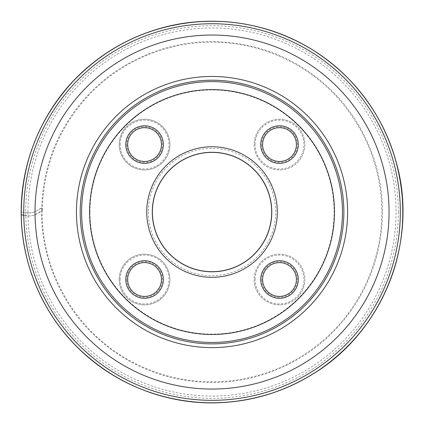 <?xml version="1.0" encoding="UTF-8"?>
<svg xmlns="http://www.w3.org/2000/svg" width="424" height="424" viewBox="0 0 424 424"><rect width="100%" height="100%" fill="white"/><g stroke="black" fill="none" stroke-linecap="round" stroke-linejoin="round"><path stroke-width="0.32" stroke-dasharray="2.12 1.59" d="M334.472 212.042A122.441 122.441 0 0 0 150.812 106.005A122.441 122.441 0 0 0 150.812 318.079A122.441 122.441 0 0 0 334.472 212.042M89.952 212.042A122.08 122.08 0 0 1 273.072 106.313A122.08 122.08 0 0 1 273.072 317.767A122.08 122.08 0 0 1 89.952 212.042M279.501 304.861A25.355 25.355 0 0 1 254.146 279.506A25.355 25.355 0 0 1 279.501 254.151A25.355 25.355 0 0 1 304.856 279.506A25.355 25.355 0 0 1 279.501 304.861M304.856 144.573A25.355 25.355 0 0 1 279.501 169.929A25.355 25.355 0 0 1 254.146 144.573A25.355 25.355 0 0 1 279.501 119.218A25.355 25.355 0 0 1 304.856 144.573M144.568 119.218A25.355 25.355 0 0 1 169.923 144.573A25.355 25.355 0 0 1 144.568 169.929A25.355 25.355 0 0 1 119.213 144.573A25.355 25.355 0 0 1 144.568 119.218M119.213 279.506A25.355 25.355 0 0 1 157.246 257.548A25.355 25.355 0 0 1 157.246 301.464A25.355 25.355 0 0 1 119.213 279.506A25.355 25.355 0 0 0 157.246 301.464A25.355 25.355 0 0 0 157.246 257.548A25.355 25.355 0 0 0 119.213 279.506M148.363 212.042A63.669 63.669 0 0 0 212.032 275.711A63.669 63.669 0 0 0 275.701 212.042A63.669 63.669 0 0 0 212.032 148.368A63.669 63.669 0 0 0 148.363 212.042M27.989 212.042A184.043 184.043 0 0 1 304.056 52.655A184.043 184.043 0 0 1 304.056 371.424A184.043 184.043 0 0 1 27.989 212.042M261.656 279.506A17.845 17.845 0 0 0 288.421 294.961A17.845 17.845 0 0 0 288.421 264.057A17.845 17.845 0 0 0 261.656 279.506M262.594 279.506A16.902 16.902 0 0 1 287.949 264.868A16.902 16.902 0 0 1 287.949 294.145A16.902 16.902 0 0 1 262.594 279.506M254.146 279.506A25.355 25.355 0 0 0 292.178 301.464A25.355 25.355 0 0 0 292.178 257.548A25.355 25.355 0 0 0 254.146 279.506M126.723 279.506A17.845 17.845 0 0 0 153.488 294.961A17.845 17.845 0 0 0 153.488 264.057A17.845 17.845 0 0 0 126.723 279.506M127.661 279.506A16.902 16.902 0 0 1 153.016 264.868A16.902 16.902 0 0 1 153.016 294.145A16.902 16.902 0 0 1 127.661 279.506M126.723 144.573A17.845 17.845 0 0 0 153.488 160.028A17.845 17.845 0 0 0 153.488 129.124A17.845 17.845 0 0 0 126.723 144.573M127.661 144.573A16.902 16.902 0 0 1 153.016 129.935A16.902 16.902 0 0 1 153.016 159.212A16.902 16.902 0 0 1 127.661 144.573M119.213 144.573A25.355 25.355 0 0 0 157.246 166.531A25.355 25.355 0 0 0 157.246 122.615A25.355 25.355 0 0 0 119.213 144.573M261.656 144.573A17.845 17.845 0 0 0 288.421 160.028A17.845 17.845 0 0 0 288.421 129.124A17.845 17.845 0 0 0 261.656 144.573M262.594 144.573A16.902 16.902 0 0 1 287.949 129.935A16.902 16.902 0 0 1 287.949 159.212A16.902 16.902 0 0 1 262.594 144.573M254.146 144.573A25.355 25.355 0 0 0 292.178 166.531A25.355 25.355 0 0 0 292.178 122.615A25.355 25.355 0 0 0 254.146 144.573M271.948 212.042A59.916 59.916 0 0 1 182.076 263.929A59.916 59.916 0 0 1 182.076 160.155A59.916 59.916 0 0 1 271.948 212.042A59.916 59.916 0 0 1 182.076 263.929A59.916 59.916 0 0 1 182.076 160.155A59.916 59.916 0 0 1 271.948 212.042M271.678 212.042A59.646 59.646 0 0 1 182.209 263.696A59.646 59.646 0 0 1 182.209 160.383A59.646 59.646 0 0 1 271.678 212.042M21.2 212.101L31.281 212.996C34.689 212.005 37.837 210.399 40.73 208.189C43.942 206.965 41.382 209.806 42.236 210.24L41.626 210.728C42.368 162.964 61.279 122.637 89.798 93.301C119.086 62.243 166.367 40.72 213.346 41.637C261.104 42.374 301.432 61.284 330.773 89.808C361.831 119.096 383.354 166.378 382.437 213.352C381.701 261.115 362.79 301.443 334.266 330.778C304.978 361.836 257.697 383.36 210.717 382.448C162.959 381.706 122.631 362.796 93.291 334.271C62.233 304.983 40.715 257.702 41.626 210.728C36.39 214.857 30.613 217.199 23.76 215.302L30.337 215.954L34.545 215.037L42.236 210.24L42.188 207.617L34.492 212.032L30.284 212.949L21.2 212.09M398.343 212.042A186.306 186.306 0 0 1 118.879 373.39A186.306 186.306 0 0 1 118.879 50.695A186.306 186.306 0 0 1 398.343 212.042M23.845 212.042A188.187 188.187 0 0 0 212.032 400.23A188.187 188.187 0 0 0 400.219 212.042A188.187 188.187 0 0 0 212.032 23.855A188.187 188.187 0 0 0 23.845 212.042M23.733 212.042A188.298 188.298 0 0 1 306.181 48.967A188.298 188.298 0 0 1 306.181 375.113A188.298 188.298 0 0 1 23.733 212.042M255.084 279.506A24.417 24.417 0 0 1 291.707 258.359A24.417 24.417 0 0 1 291.707 300.653A24.417 24.417 0 0 1 255.084 279.506M120.151 279.506A24.417 24.417 0 0 1 156.774 258.359A24.417 24.417 0 0 1 156.774 300.653A24.417 24.417 0 0 1 120.151 279.506M120.151 144.573A24.417 24.417 0 0 1 156.774 123.432A24.417 24.417 0 0 1 156.774 165.72A24.417 24.417 0 0 1 120.151 144.573M255.084 144.573A24.417 24.417 0 0 1 291.707 123.432A24.417 24.417 0 0 1 291.707 165.72A24.417 24.417 0 0 1 255.084 144.573M42.236 210.24C43.306 165.392 59.222 126.638 89.978 93.985C123.824 58.623 173.533 39.31 222.372 42.548C268.143 45.14 312.35 67.331 341.776 102.491C367.937 134.143 381.293 170.501 381.839 211.56C382.199 258.884 361.54 305.847 326.406 337.552C298.284 362.753 265.44 377.27 227.879 381.107C193.726 384.086 161.523 377.519 131.26 361.407C76.638 332.575 40.958 271.969 42.236 210.24"/><path stroke-width="0.64" d="M35.028 212.042A177.004 177.004 0 0 1 300.536 58.751A177.004 177.004 0 0 1 300.536 365.334A177.004 177.004 0 0 1 35.028 212.042M23.733 212.042A188.298 188.298 0 0 1 306.181 48.967A188.298 188.298 0 0 1 306.181 375.113A188.298 188.298 0 0 1 23.733 212.042A188.298 188.298 0 0 1 306.181 48.967A188.298 188.298 0 0 1 306.181 375.113A188.298 188.298 0 0 1 23.733 212.042M80.2 212.042A131.832 131.832 0 0 0 277.948 326.21A131.832 131.832 0 0 0 277.948 97.87A131.832 131.832 0 0 0 80.2 212.042A131.832 131.832 0 0 0 212.032 343.875A131.832 131.832 0 0 0 343.864 212.042A131.832 131.832 0 0 0 212.032 80.21A131.832 131.832 0 0 0 80.2 212.042A131.832 131.832 0 0 0 212.032 343.875A131.832 131.832 0 0 0 343.864 212.042A131.832 131.832 0 0 0 212.032 80.21A131.832 131.832 0 0 0 80.2 212.042A131.832 131.832 0 0 0 277.948 326.21A131.832 131.832 0 0 0 277.948 97.87A131.832 131.832 0 0 0 80.2 212.042M262.594 279.506A16.902 16.902 0 0 0 287.949 294.145A16.902 16.902 0 0 0 287.949 264.868A16.902 16.902 0 0 0 262.594 279.506M260.718 279.506A18.783 18.783 0 0 0 288.887 295.772A18.783 18.783 0 0 0 288.887 263.24A18.783 18.783 0 0 0 260.718 279.506M127.661 279.506A16.902 16.902 0 0 0 153.016 294.145A16.902 16.902 0 0 0 153.016 264.868A16.902 16.902 0 0 0 127.661 279.506M125.785 279.506A18.783 18.783 0 0 0 153.954 295.772A18.783 18.783 0 0 0 153.954 263.24A18.783 18.783 0 0 0 125.785 279.506M127.661 144.573A16.902 16.902 0 0 0 153.016 159.212A16.902 16.902 0 0 0 153.016 129.935A16.902 16.902 0 0 0 127.661 144.573M125.785 144.573A18.783 18.783 0 0 0 153.954 160.839A18.783 18.783 0 0 0 153.954 128.308A18.783 18.783 0 0 0 125.785 144.573M262.594 144.573A16.902 16.902 0 0 0 287.949 159.212A16.902 16.902 0 0 0 287.949 129.935A16.902 16.902 0 0 0 262.594 144.573M260.718 144.573A18.783 18.783 0 0 0 288.887 160.839A18.783 18.783 0 0 0 288.887 128.308A18.783 18.783 0 0 0 260.718 144.573M271.678 212.042A59.646 59.646 0 0 1 182.209 263.696A59.646 59.646 0 0 1 182.209 160.383A59.646 59.646 0 0 1 271.678 212.042M277.312 212.042A65.28 65.28 0 0 0 179.394 155.507A65.28 65.28 0 0 0 179.394 268.577A65.28 65.28 0 0 0 277.312 212.042M334.472 212.042A122.441 122.441 0 0 0 150.812 106.005A122.441 122.441 0 0 0 150.812 318.079A122.441 122.441 0 0 0 334.472 212.042M21.2 212.09L21.248 214.719L23.76 215.312L21.248 214.703L21.2 212.101C20.903 157.495 45.569 103.424 87.015 67.861C109.212 48.728 134.456 35.335 162.747 27.682C213.203 13.95 269.118 22.345 313.31 50.302C355.768 77.687 383.619 115.757 396.853 164.517C418.032 242.115 383.232 330.513 314.799 372.839C286.311 390.864 255.243 400.797 221.582 402.63C168.015 405.583 113.743 384.478 76.24 346.116C41.25 310.956 21.02 261.703 21.2 212.101M342.454 212.042A130.422 130.422 0 0 0 146.821 99.089A130.422 130.422 0 0 0 146.821 324.991A130.422 130.422 0 0 0 342.454 212.042M76.447 212.042A135.585 135.585 0 0 1 279.824 94.621A135.585 135.585 0 0 1 279.824 329.459A135.585 135.585 0 0 1 76.447 212.042M21.248 214.703C21.264 163.176 38.748 118.487 73.702 80.64C108.131 45.294 149.937 25.647 199.121 21.688C252.905 17.776 307.845 38.144 346.032 76.225C379.438 109.943 398.189 150.441 402.286 197.722C404.66 231.255 398.724 263.24 384.473 293.684C362.61 340.44 320.83 377.302 271.747 393.244C227.529 407.294 183.82 405.869 140.614 388.962C93.02 370.009 53.991 330.911 35.054 283.317C26.23 261.295 21.629 238.426 21.248 214.703M21.248 214.671C20.363 163.892 40.863 113.182 76.887 77.364C105.512 49.052 139.634 31.297 179.246 24.089C220.231 17.273 259.409 22.944 296.779 41.102C345.571 64.967 382.899 110.754 396.498 163.335C403.648 190.694 404.729 218.286 399.752 246.121C390.774 296.89 360.087 343.302 316.882 371.44C282.771 393.514 245.411 403.934 204.797 402.694C156.493 400.288 114.745 382.506 79.553 349.339C43.221 314.571 21.756 264.947 21.248 214.671"/></g></svg>
